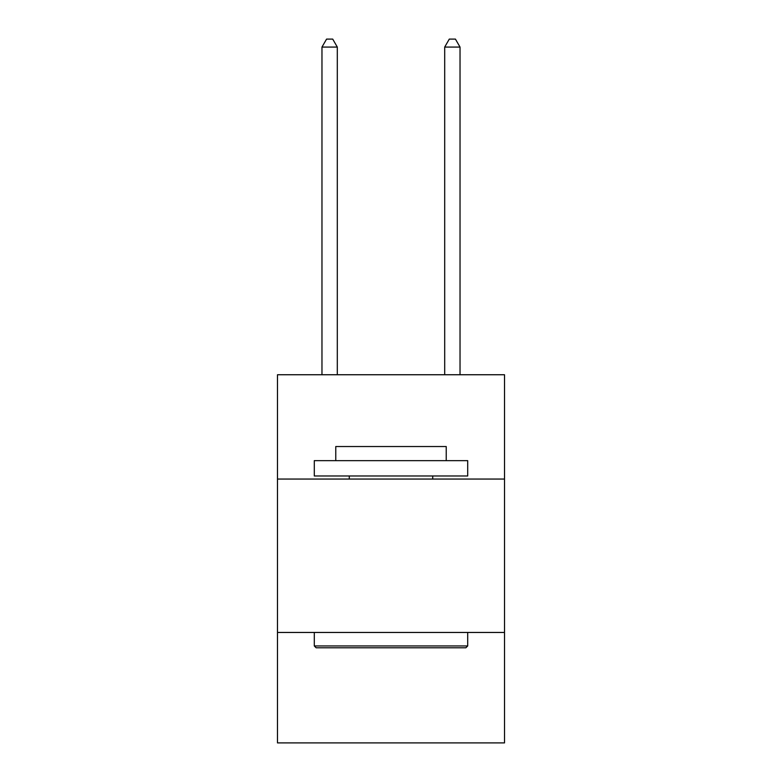 <?xml version="1.0" encoding="UTF-8"?>
<svg xmlns="http://www.w3.org/2000/svg" width="782" height="782" viewBox="0 0 782 782"><rect width="100%" height="100%" fill="white"/><g stroke="black" fill="none" stroke-linecap="round" stroke-linejoin="round"><path stroke-width="1.17" d="M504.517 479.053L504.517 374.744L277.483 374.744L277.483 479.053L504.517 479.053L504.517 742.9L277.483 742.9L277.483 479.053M504.517 632.452L277.483 632.452M316.143 647.789L314.296 645.952L467.704 645.952L465.857 647.789L316.143 647.789M467.704 460.647L467.704 475.984L314.296 475.984L314.296 460.647L467.704 460.647M335.771 460.647L335.771 446.532L446.229 446.532L446.229 460.647M467.704 632.452L467.704 645.952M314.296 632.452L314.296 645.952M432.729 475.984L432.729 479.053M349.271 475.984L349.271 479.053M337.306 374.744L337.306 47.076L321.969 47.076L321.969 374.744M321.969 47.076L326.573 39.1L332.712 39.1L337.306 47.076M460.031 374.744L460.031 47.076L444.694 47.076L444.694 374.744M444.694 47.076L449.288 39.1L455.427 39.1L460.031 47.076"/></g></svg>
